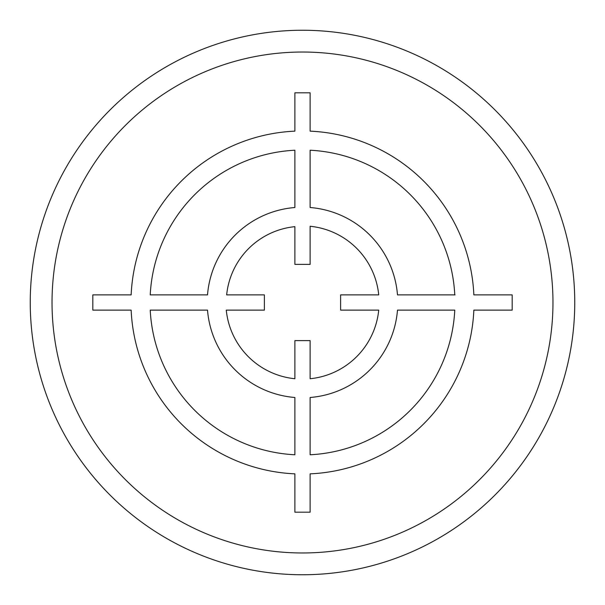 <?xml version="1.0" encoding="UTF-8"?>
<svg xmlns="http://www.w3.org/2000/svg" width="605" height="605" viewBox="0 0 605 605"><rect width="100%" height="100%" fill="white"/><g stroke="black" fill="none" stroke-linecap="round" stroke-linejoin="round"><path stroke-width="0.91" d="M574.75 302.5A272.25 272.25 0 0 0 302.5 30.25A272.25 272.25 0 0 0 30.25 302.5A272.25 272.25 0 0 0 302.5 574.75A272.25 272.25 0 0 0 574.75 302.5A272.25 272.25 0 0 0 302.5 30.25A272.25 272.25 0 0 0 30.25 302.5A272.25 272.25 0 0 0 302.5 574.75A272.25 272.25 0 0 0 574.75 302.5M294.877 226.656L294.877 264.385L310.123 264.385L310.123 226.27A76.608 76.608 0 0 1 378.73 294.877L340.615 294.877L340.615 310.123L378.73 310.123A76.608 76.608 0 0 1 310.123 378.73L310.123 340.615L294.877 340.615L294.877 378.73A76.608 76.608 0 0 1 226.27 310.123L264.385 310.123L264.385 294.877L226.656 294.877A76.23 76.23 0 0 1 294.877 226.656M294.877 150.229L294.877 207.515A95.287 95.287 0 0 0 207.515 294.877L150.229 294.877A152.46 152.46 0 0 1 294.877 150.229M455.043 294.877L397.485 294.877A95.287 95.287 0 0 0 310.123 207.515L310.123 150.229A152.46 152.46 0 0 1 454.771 294.877M294.877 92.815L294.877 131.149A171.518 171.518 0 0 0 131.149 294.877L92.815 294.877L92.815 310.123L131.149 310.123A171.518 171.518 0 0 0 294.877 473.851L294.877 512.185L310.123 512.185L310.123 473.851A171.518 171.518 0 0 0 473.851 310.123L512.185 310.123L512.185 294.877L473.851 294.877A171.518 171.518 0 0 0 310.123 131.149L310.123 92.815L294.877 92.815M397.485 310.123L454.771 310.123A152.46 152.46 0 0 1 310.123 454.771L310.123 397.485A95.287 95.287 0 0 0 397.485 310.123M294.877 397.485L294.877 454.771A152.46 152.46 0 0 1 150.229 310.123L207.515 310.123A95.287 95.287 0 0 0 294.877 397.485M552.97 302.5A250.47 250.47 0 0 0 302.5 52.03A250.47 250.47 0 0 0 52.03 302.5A250.47 250.47 0 0 0 302.5 552.97A250.47 250.47 0 0 0 552.97 302.5"/></g></svg>
